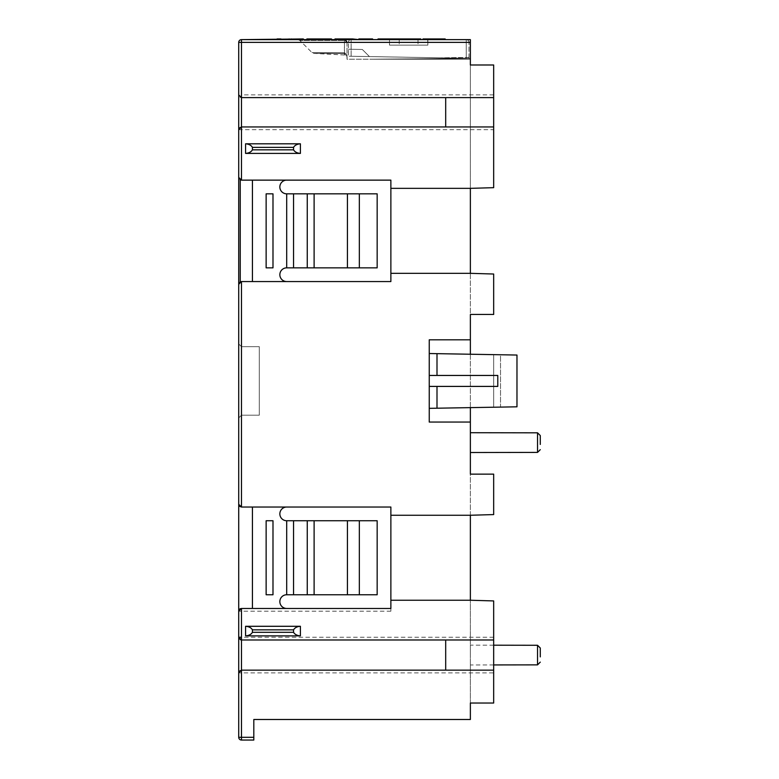 <?xml version="1.0" encoding="UTF-8"?>
<svg xmlns="http://www.w3.org/2000/svg" width="779" height="779" viewBox="0 0 779 779"><rect width="100%" height="100%" fill="white"/><g stroke="black" fill="none" stroke-linecap="round" stroke-linejoin="round"><path stroke-width="0.58" stroke-dasharray="3.9 2.92" d="M238.725 343.928L238.725 417.943L241.461 415.197L259.29 415.197L259.29 346.665L259.29 415.197L241.461 415.197L238.725 417.943L241.471 415.197L241.471 346.665L238.725 343.928L241.461 346.665L259.29 346.665L241.461 346.665L238.725 343.928L241.471 346.665L241.471 415.197L259.29 415.197L241.461 415.197L238.725 417.943M239.017 178.625L238.734 284.053M240.692 97.502A2.746 2.746 0 0 0 241.471 97.618L241.471 94.872L238.725 94.872L238.725 129.684L493.672 129.684L493.672 97.618L241.471 97.618L445.695 97.618L241.471 97.618L238.725 94.872A2.746 2.746 0 0 0 239.757 97.015M238.725 637.251L238.725 672.89L493.672 672.89L493.672 639.987L241.471 639.987L238.725 637.251A2.746 2.746 0 0 0 239.757 639.393M470.37 273.332L390.873 273.332L470.37 273.332L493.672 274.023L470.37 273.332L493.672 274.023L493.672 314.453L493.672 274.023L493.672 314.453L470.37 314.453L470.37 273.332L390.873 273.332L390.873 188.352L470.37 188.352L493.672 187.671L493.672 64.988L493.672 187.671L470.37 188.352L470.37 314.453L493.672 314.453L470.37 314.453L470.37 339.81L429.248 339.81L429.248 353.52L470.37 354.241L470.37 339.81L429.248 339.81L429.248 353.52L470.37 354.241L470.37 407.631L429.248 408.342L429.248 422.052L470.37 422.052L470.37 407.631L429.248 408.342L437 408.215L437 386.413L497.781 386.413L429.248 386.413L437 386.413L429.248 386.413L429.248 422.052L470.37 422.052L470.37 515.26L390.873 515.26L390.873 507.032L390.873 608.467L390.873 507.032L286.701 507.032A6.855 6.855 0 0 0 279.846 513.887A6.855 6.855 0 0 0 286.701 520.742A6.855 6.855 0 0 1 279.846 513.887A6.855 6.855 0 0 1 286.701 507.032L390.873 507.032L241.471 507.032L238.725 504.295L238.725 611.203L241.471 611.203L241.471 608.467L238.725 611.203M252.435 507.032L286.701 507.032L241.471 507.032L252.435 507.032L252.435 608.467L286.701 608.467A6.855 6.855 0 0 1 279.846 601.612A6.855 6.855 0 0 1 286.701 594.757A6.855 6.855 0 0 0 279.846 601.612A6.855 6.855 0 0 0 286.701 608.467L241.471 608.467A2.746 2.746 -146.9 0 0 240.643 608.594A2.746 2.746 -146.9 0 1 241.471 608.467L252.435 608.467M293.556 520.742L293.556 594.757L293.556 520.742L293.556 594.757L286.701 594.757L286.701 520.742L377.163 520.742L377.163 594.757L286.701 594.757L286.701 520.742L377.163 520.742L377.163 594.757L347.424 594.757L347.424 520.742M493.672 670.144L241.471 670.144L241.471 611.203L390.873 611.203L390.873 608.467L241.471 608.467M286.701 180.134A6.855 6.855 0 0 0 279.846 186.979A6.855 6.855 0 0 0 286.701 193.835A6.855 6.855 0 0 1 279.846 186.979A6.855 6.855 0 0 1 286.701 180.134L390.873 180.134L390.873 281.56L390.873 180.134L286.701 180.134A6.855 6.855 0 0 0 279.846 186.979A6.855 6.855 0 0 0 286.701 193.835L377.163 193.835L377.163 267.849L286.701 267.849A6.855 6.855 0 0 0 279.846 274.705A6.855 6.855 0 0 0 286.701 281.56L241.471 281.56L286.701 281.56A6.855 6.855 0 0 1 279.846 274.705A6.855 6.855 0 0 1 286.701 267.849A6.855 6.855 0 0 0 279.846 274.705A6.855 6.855 0 0 0 286.701 281.56L390.873 281.56L286.701 281.56M266.136 594.757L266.136 520.742L272.991 520.742L272.991 594.757L266.136 594.757L266.136 520.742L272.991 520.742L272.991 594.757L266.136 594.757L272.991 594.757L272.991 520.742L266.136 520.742L266.136 594.757M314.112 520.742L314.112 594.757L314.112 520.742L314.112 594.757L347.424 594.757M314.112 594.757L307.257 594.757L307.257 520.742M293.556 594.757L307.257 594.757M359.343 520.742L359.343 594.757M239.27 609.577A2.746 2.746 -146.9 0 0 238.89 610.269A2.746 2.746 -146.9 0 1 239.27 609.577M239.854 639.471A2.746 2.746 0 0 0 240.643 639.861M445.695 639.987L241.471 639.987L445.695 639.987L445.695 670.144L241.471 670.144L238.725 672.89A2.746 2.746 0 0 1 238.89 671.956A2.746 2.746 0 0 0 238.725 672.89M390.873 611.203L390.873 515.26L470.37 515.26L493.672 514.578L470.37 515.26L470.37 600.239L493.672 600.93L493.672 703.038L493.672 639.987M253.808 740.05L253.808 719.494L470.37 719.494L470.37 703.038L493.672 703.038L470.37 703.038L470.37 600.239L470.37 703.038L493.672 703.038L493.672 672.89M241.471 740.05L241.471 670.144A2.746 2.746 0 0 0 238.89 671.956A2.746 2.746 0 0 1 241.471 670.144L239.426 671.06M241.471 670.144L445.695 670.144M286.701 507.032L286.701 507.032A6.855 6.855 0 0 0 279.846 513.887A6.855 6.855 0 0 0 286.701 520.742L377.163 520.742L377.163 594.757L286.701 594.757A6.855 6.855 0 0 0 279.846 601.612A6.855 6.855 0 0 0 286.701 608.467M377.163 267.849L286.701 267.849L286.701 193.835L377.163 193.835L377.163 267.849L347.424 267.849L347.424 193.835L377.163 193.835L377.163 267.849M286.701 594.757L286.701 520.742M286.701 193.835L293.556 193.835L293.556 267.849L307.257 267.849L307.257 193.835L314.112 193.835L314.112 267.849L347.424 267.849L347.424 193.835L314.112 193.835L314.112 267.849L307.257 267.849L307.257 193.835L293.556 193.835L293.556 267.849L286.701 267.849L286.701 193.835L286.701 267.849M266.136 193.835L272.991 193.835L272.991 267.849L266.136 267.849L266.136 193.835L272.991 193.835L272.991 267.849L266.136 267.849L266.136 193.835L272.991 193.835L272.991 267.849L266.136 267.849L266.136 193.835M240.059 281.949L239.455 282.436L240.059 281.949M241.471 507.032L241.471 281.56L240.244 281.852L240.244 179.842L241.471 180.134L241.471 126.948L493.672 126.948L241.471 126.948L239.426 127.863M347.006 42.378A2.746 2.746 0 0 0 345.973 40.235A2.746 2.746 -51.5 0 1 347.006 42.378L470.37 42.378L347.006 42.378L344.269 39.632A2.746 2.746 0 0 1 347.006 42.378A2.746 1.938 180 0 0 344.435 40.44L300.003 40.44L344.435 40.44L300.003 40.44L344.435 40.44L347.006 42.378L347.006 59.214L470.37 59.214L371.719 59.214L470.37 59.214L470.37 58.357L371.719 59.214L470.37 59.214L470.37 58.357L470.37 59.214L347.006 59.214L347.006 42.378L344.269 39.632L470.37 39.632L470.37 64.988L493.672 64.988L470.37 64.988L493.672 64.988L493.672 97.618M470.37 188.352L470.37 64.988L470.37 188.352L390.873 188.352L470.37 188.352L493.672 187.671L493.672 129.684M470.37 515.26L470.37 474.138L493.672 474.138L470.37 474.138L493.672 474.138L493.672 514.578L493.672 474.138L493.672 514.578L470.37 515.26L390.873 515.26M470.37 354.241L470.37 407.631L516.974 406.813L500.527 407.105L500.527 354.766L516.974 355.049L493.672 354.64L493.672 407.222L500.527 407.105L500.527 354.766L493.672 354.64L493.672 407.222L493.672 354.64L470.37 354.241L493.672 354.64L493.672 407.222L470.37 407.631M470.37 442.618L470.37 432.705L470.37 442.618M470.37 655.071L470.37 645.158L470.37 655.071M470.37 59.214L470.37 58.357L371.719 59.214L470.37 59.214M345.973 40.235A2.746 2.746 -51.5 0 0 344.269 39.632L277.1 39.632L303.362 39.632L303.362 38.95L300.178 38.95L300.178 39.632M358.856 39.632L372.605 39.632L358.856 39.632L372.605 39.632L358.856 39.632L372.605 39.632L372.605 38.95L358.856 38.95L358.856 39.632M422.978 38.95L445.179 38.95L441.888 38.95L441.888 39.632L441.888 38.95L435.597 38.95L445.179 38.95L445.179 39.632L378.029 39.632L445.179 39.632L378.029 39.632L378.029 38.95L399.452 38.95M399.87 39.632L420.796 39.632L399.87 39.632L420.796 39.632L420.796 38.95L399.87 38.95L399.87 39.632L420.796 39.632M306.877 38.95L326.498 38.95L326.498 39.632L331.143 39.632L321.484 39.632L331.484 39.632M326.498 39.632L306.877 39.632M355.224 39.632L334.999 39.632L334.999 38.95L353.685 38.95L353.685 39.632M427.243 38.95L435.597 38.95L435.597 39.632L427.243 39.632L435.597 39.632L435.597 38.95L427.243 38.95L427.243 39.632M344.532 52.777L312.009 52.602L344.532 52.777L312.009 52.602L344.532 52.777L347.006 54.715L344.532 52.777L344.406 53.537L347.006 56.244L347.006 54.715L347.006 56.292L344.406 53.537C344.415 55.64 344.415 55.64 344.406 53.537C344.415 55.64 344.415 55.64 344.406 53.537L344.435 40.44L344.542 52.777M344.406 53.537L313.84 53.4L344.406 53.537M239.854 97.093A2.746 2.746 0 0 0 240.643 97.492M493.672 126.948L445.695 126.948L445.695 97.618M238.725 129.684A2.746 2.746 0 0 1 238.89 128.759A2.746 2.746 0 0 0 238.725 129.684L241.471 126.948L445.695 126.948M241.471 126.948A2.746 2.746 0 0 0 238.89 128.749A2.746 2.746 0 0 1 241.471 126.948L241.471 97.618M240.244 179.842L238.725 177.388M252.435 180.134L252.435 281.56M390.873 273.332L390.873 281.56L241.471 281.56L239.416 282.485M470.37 422.052L429.248 422.052L429.248 408.342M429.248 386.413L429.248 375.449L497.781 375.449L429.248 375.449L429.248 339.81L470.37 339.81M470.37 600.239L493.672 600.93L470.37 600.239L390.873 600.239M300.402 635.878L300.402 626.287L245.58 626.287L245.58 635.878L300.402 635.878C297.081 635.615 294.793 634.427 293.556 632.314L252.435 632.314L252.435 629.841L293.556 629.841L293.556 632.314M245.58 635.878C248.9 635.615 251.189 634.427 252.435 632.314M245.58 626.287C248.9 626.55 251.189 627.738 252.435 629.841M300.402 626.287C297.081 626.55 294.793 627.738 293.556 629.841M437 408.215L516.974 406.813L516.974 355.049L429.248 353.52M259.29 346.665L259.29 415.197L259.29 346.665L241.471 346.665L259.29 346.665M437 386.413L497.781 386.413L497.781 375.449L429.248 375.449M516.974 406.813L516.974 355.049L516.974 406.813M371.719 59.214L470.37 58.357L371.719 59.214M390.873 188.352L390.873 180.134L241.471 180.134M300.402 153.405L300.402 143.803L245.58 143.803L245.58 153.405L300.402 153.405C297.081 153.132 294.793 151.944 293.556 149.841L252.435 149.841L252.435 147.367L293.556 147.367L293.556 149.841M293.556 193.835L293.556 267.849M307.257 267.849L307.257 193.835M314.112 193.835L314.112 267.849M347.424 267.849L347.424 193.835M359.343 193.835L359.343 267.849M245.58 153.405C248.9 153.132 251.189 151.944 252.435 149.841M245.58 143.803C248.9 144.076 251.189 145.264 252.435 147.367M300.402 143.803C297.081 144.076 294.793 145.264 293.556 147.367M277.1 39.632L277.1 38.95L300.178 38.95M290.324 38.95L290.324 39.632M299.467 38.95L299.467 39.632M280.927 38.95L280.927 39.632M280.479 38.95L280.479 39.632M326.498 38.95L331.143 38.95L331.143 39.632M331.143 38.95L321.484 38.95L321.484 39.632M321.484 38.95L331.484 38.95M316.839 38.95L316.839 39.632M307.179 38.95L307.179 39.632M312.116 38.95L312.116 39.632M319.312 38.95L319.312 39.632M353.685 38.95L350.287 38.95L350.287 39.632M350.287 38.95L355.224 38.95M343.5 38.95L349.459 38.95L338.972 39.632L349.459 39.632L343.5 39.632L343.5 38.95M338.972 38.95L350.998 38.95L338.972 38.95L338.972 39.632L344.63 39.632L338.972 39.632L338.972 38.95M349.459 38.95L349.459 39.632M344.63 39.632L350.998 39.632L344.63 39.632L344.63 38.95L344.63 39.632M350.998 38.95L350.998 39.632M391.214 39.632L391.214 38.95M382.041 38.95L382.041 39.632L386.306 39.632L382.041 39.632L382.041 38.95L386.306 38.95L382.041 38.95L382.041 39.632M386.306 38.95L392.528 38.95L386.306 38.95L386.306 39.632L392.528 39.632L386.306 39.632L386.306 38.95M396.754 38.95L396.754 39.632M392.528 38.95L392.528 39.632M412.334 38.95L412.334 39.632M408.293 38.95L408.293 39.632M439.375 38.95L439.375 39.632L439.366 38.95M540.275 435.558L540.275 444.439M540.275 648.011L540.275 656.892M468.997 58.318L468.997 42.378L468.997 58.318L440.213 57.812L468.997 58.318M351.125 56.254L369.431 56.575L348.379 56.215L348.379 42.378L348.379 56.215L348.379 49.233L348.379 56.215L466.261 58.269L466.261 42.378L466.261 58.269L351.125 56.254L351.125 42.378L468.997 42.378A2.746 2.746 0 0 0 466.261 39.632A2.746 2.746 0 0 1 468.997 42.378L466.261 42.378L466.261 39.632L466.261 42.378L351.125 42.378L351.125 39.632A2.746 2.746 0 0 0 348.379 42.378A2.746 2.746 0 0 1 351.125 39.632L351.125 56.254M389.5 39.632L389.5 42.378L427.827 42.378L427.875 45.114L389.5 45.114L389.5 39.632M427.739 39.632L427.739 42.378M427.827 42.378L389.5 42.378L389.5 45.114L427.827 45.114M399.228 39.632L399.228 45.114L399.228 39.632M418.011 39.632L418.011 45.114L418.011 39.632M427.875 39.632L427.875 45.114M362.332 49.476L369.431 56.575L362.332 49.476L348.379 49.233L362.332 49.476M468.997 57.451L440.213 57.812L468.997 57.451M493.672 637.251L241.471 637.251M253.808 737.304L238.725 737.304M344.269 39.632L344.435 40.44L344.269 39.632L340.774 39.632M238.725 42.378L241.471 42.378L241.471 39.632M493.672 94.872L241.471 94.872L241.471 42.378L470.37 42.378M241.461 346.665L241.461 415.197L241.461 346.665M437 375.449L437 353.656M344.065 38.95L344.065 39.632M351.066 38.95L351.066 39.632M347.882 38.95L347.882 39.632L347.882 38.95M349.382 38.95L349.382 39.632L349.382 38.95M386.793 38.95L386.793 39.632M391.954 38.95L391.954 39.632M395.489 38.95L395.489 39.632M395.265 38.95L395.265 39.632M390.863 38.95L390.863 39.632L390.883 38.95M424.662 38.95L424.662 39.632M429.239 38.95L429.239 39.632M435.665 38.95L435.665 39.632M441.547 38.95L441.547 39.632M431.245 38.95L431.245 39.632L431.245 38.95M428.275 38.95L428.275 39.632L428.275 38.95M537.539 432.822L537.539 452.404M537.539 645.275L537.539 664.867M348.379 42.378L351.125 42.378L348.379 42.378A2.746 2.746 0 0 1 351.125 39.632M466.261 39.632A2.746 2.746 0 0 1 468.997 42.378M347.006 57.743L347.006 56.351L347.006 57.743C347.609 57.354 346.743 56.448 344.406 54.997L313.801 53.4L311.999 52.592L299.847 40.44L297.909 39.632M493.672 664.935L470.37 664.984M493.672 645.197L470.37 645.158"/><path stroke-width="1.17" d="M238.725 284.296L238.725 504.295L238.725 129.684L238.725 177.388L241.471 180.134L390.873 180.134L390.873 188.352L470.37 188.352L470.37 273.332L390.873 273.332L390.873 281.56L241.471 281.56L238.725 284.296M238.725 42.378L238.725 94.872L238.725 42.378A2.746 2.746 0 0 1 241.471 39.632L470.37 39.632L445.179 39.632L470.37 39.632L470.37 42.378L238.725 42.378A2.746 2.746 0 0 1 241.471 39.632A2.746 2.746 0 0 0 238.725 42.378A2.746 2.746 0 0 1 241.471 39.632L241.471 97.618L238.725 94.872L238.725 129.684L241.471 126.948L241.471 180.134L240.039 179.725M390.873 515.26L390.873 608.467L241.471 608.467L238.725 611.203A2.746 2.746 -146.9 0 1 238.89 610.269A2.746 2.746 -146.9 0 0 238.725 611.203L238.725 504.295L239.601 506.301L238.725 504.295L241.471 507.032L239.737 506.418L241.471 507.032L390.873 507.032L390.873 515.26L470.37 515.26L470.37 600.239L493.672 600.93L493.672 670.144L241.471 670.144L238.725 672.89L238.725 611.203L238.725 637.251L241.471 639.987L238.725 637.251L241.471 637.251M253.808 740.05L241.471 740.05A2.746 2.746 0 0 1 238.725 737.304L238.725 672.89L238.725 737.304A2.746 2.746 0 0 0 241.471 740.05A2.746 2.746 0 0 1 238.725 737.304L241.471 737.304L241.471 740.05L253.808 740.05L253.808 719.494L470.37 719.494L470.37 703.038L493.672 703.038L493.672 670.144M238.725 417.943L238.725 343.928M240.643 608.594A2.746 2.746 -146.9 0 0 239.854 608.983A2.746 2.746 -146.9 0 1 240.643 608.594M239.757 609.061A2.746 2.746 -146.9 0 0 239.27 609.577A2.746 2.746 -146.9 0 1 239.757 609.061L241.471 608.467L241.471 639.987L493.672 639.987M240.643 639.861A2.746 2.746 0 0 0 241.471 639.987L241.471 737.304L253.808 737.304M239.426 671.06L238.725 672.89M445.695 639.987L445.695 670.144M239.601 609.197L238.725 611.203M470.37 407.631L470.37 422.052L429.248 422.052L429.248 386.413L497.781 386.413L497.781 375.449L429.248 375.449L429.248 339.81L470.37 339.81L470.37 354.241M286.701 507.032A6.855 6.855 0 0 0 279.846 513.887A6.855 6.855 0 0 0 286.701 520.742L293.556 520.742L293.556 594.757L286.701 594.757A6.855 6.855 0 0 0 279.846 601.612A6.855 6.855 0 0 0 286.701 608.467M252.435 608.467L252.435 507.032M359.343 594.757L377.163 594.757L377.163 520.742L359.343 520.742L359.343 594.757L347.424 594.757L347.424 520.742L359.343 520.742M293.556 520.742L347.424 520.742M293.556 594.757L307.257 594.757L307.257 520.742M314.112 520.742L314.112 594.757L307.257 594.757M314.112 594.757L347.424 594.757M286.701 594.757L286.701 520.742M470.37 273.332L493.672 274.023L493.672 314.453L470.37 314.453L470.37 339.81M429.248 375.449L429.248 386.413M470.37 515.26L493.672 514.578L493.672 474.138L470.37 474.138L470.37 422.052M390.873 273.332L390.873 188.352M286.701 180.134A6.855 6.855 0 0 0 279.846 186.979A6.855 6.855 0 0 0 286.701 193.835L359.343 193.835L359.343 267.849L347.424 267.849L347.424 193.835M359.343 267.849L377.163 267.849L377.163 193.835L359.343 193.835M293.556 193.835L293.556 267.849L286.701 267.849A6.855 6.855 0 0 0 279.846 274.705A6.855 6.855 0 0 0 286.701 281.56M293.556 267.849L307.257 267.849L307.257 193.835M314.112 193.835L314.112 267.849L307.257 267.849M314.112 267.849L347.424 267.849M252.435 281.56L252.435 180.134M286.701 267.849L286.701 193.835M240.244 179.842L240.244 281.852L241.471 281.56L241.471 507.032M239.455 282.436L239.017 283.079L239.455 282.436M238.725 177.388L239.017 178.625M470.37 42.378L470.37 64.988L493.672 64.988L493.672 126.948L241.471 126.948L241.471 97.618L238.725 94.872M493.672 126.948L493.672 187.671L470.37 188.352M245.58 153.405L245.58 143.803L300.402 143.803L300.402 153.405L245.58 153.405C248.9 153.132 251.189 151.944 252.435 149.841L293.556 149.841L293.556 147.367L252.435 147.367L252.435 149.841M239.426 127.863L238.725 129.684M241.471 97.618L493.672 97.618M445.695 97.618L445.695 126.948M352.644 38.95L358.856 39.632L334.999 39.632L334.999 38.95L352.644 38.95L352.644 39.632M372.605 39.632L358.856 39.632L358.856 38.95L372.605 38.95L372.605 39.632L378.029 39.632L372.605 39.632M394.583 39.632L394.583 38.95L399.452 38.95L399.87 39.632L378.029 39.632L378.029 38.95L382.041 38.95L382.041 39.632M412.334 39.632L412.334 38.95L420.796 38.95L420.796 39.632L466.261 39.632L445.179 39.632L445.179 38.95L422.978 38.95L422.978 39.632L399.87 39.632L399.87 38.95L408.293 38.95L408.293 39.632M291.375 38.95L291.375 39.632L303.362 39.632L303.362 38.95L241.471 39.632M280.927 39.632L291.375 39.632M311.522 39.632L306.877 39.632L306.877 38.95L311.522 38.95L311.522 39.632L331.484 39.632L331.484 38.95L326.537 38.95L326.537 39.632M241.471 180.134L240.059 179.735M239.416 282.485L238.734 284.053M470.37 600.239L390.873 600.239M300.402 626.287L300.402 635.878L245.58 635.878L245.58 626.287L300.402 626.287C297.081 626.55 294.793 627.738 293.556 629.841L252.435 629.841L252.435 632.314L293.556 632.314L293.556 629.841M245.58 626.287C248.9 626.55 251.189 627.738 252.435 629.841M245.58 635.878C248.9 635.615 251.189 634.427 252.435 632.314M300.402 635.878C297.081 635.615 294.793 634.427 293.556 632.314M429.248 353.52L516.974 355.049L516.974 406.813L429.248 408.342M299.467 38.95L299.467 39.632M289.087 38.95L289.087 39.632M280.927 38.95L277.1 38.95L277.1 39.632M326.537 38.95L319.01 38.95L319.01 39.632M319.01 38.95L311.522 38.95M394.583 38.95L387.056 38.95L387.056 39.632M387.056 38.95L382.041 38.95M412.334 38.95L408.293 38.95M540.275 444.439L540.275 435.558L537.539 432.822L470.37 432.705M540.275 656.892L540.275 648.011L537.539 645.275L493.672 645.197M300.402 153.405C297.081 153.132 294.793 151.944 293.556 149.841M300.402 143.803C297.081 144.076 294.793 145.264 293.556 147.367M245.58 143.803C248.9 144.076 251.189 145.264 252.435 147.367M266.136 193.835L272.991 193.835L272.991 267.849L266.136 267.849L266.136 193.835M266.136 520.742L272.991 520.742L272.991 594.757L266.136 594.757L266.136 520.742M420.796 39.632L422.978 39.632M437 386.413L437 408.215M437 353.656L437 375.449M345.185 39.632L345.185 38.95M441.547 38.95L441.547 39.632M435.665 38.95L435.665 39.632M429.229 38.95L429.229 39.632M424.652 38.95L424.652 39.632M470.37 452.521L537.539 452.404L537.539 432.822M493.672 664.935L537.539 664.867L537.539 645.275M537.539 452.404L540.275 449.668M537.539 664.867L540.275 662.121"/></g></svg>
